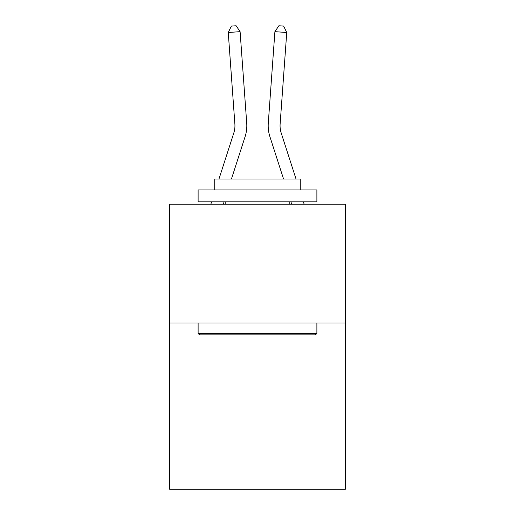 <?xml version="1.0" encoding="UTF-8"?>
<svg xmlns="http://www.w3.org/2000/svg" width="515" height="515" viewBox="0 0 515 515"><rect width="100%" height="100%" fill="white"/><g stroke="black" fill="none" stroke-linecap="round" stroke-linejoin="round"><path stroke-width="0.77" d="M345.385 322.976L345.385 489.25L169.615 489.25L169.615 204.21L345.385 204.21L345.385 322.976L169.615 322.976M245.095 136.662L231.435 179.033L245.095 136.662A35.632 35.632 178.8 0 0 246.717 123.162L240.099 31.653L246.717 123.162M224.083 201.835L223.317 204.21L224.083 201.835M234.872 124.018A23.754 23.754 -1.2 0 1 233.791 133.018A23.754 23.754 -1.2 0 0 234.872 124.018A23.754 23.754 -1.2 0 1 233.791 133.018A23.754 23.754 -1.2 0 0 234.872 124.018A23.754 23.754 -1.2 0 1 233.791 133.018A23.754 23.754 -1.2 0 0 234.872 124.018A23.754 23.754 -1.2 0 1 233.791 133.018A23.754 23.754 -1.2 0 0 234.872 124.018A23.754 23.754 -1.2 0 1 233.791 133.018A23.754 23.754 -1.2 0 0 234.872 124.018A23.754 23.754 -1.2 0 1 233.791 133.018A23.754 23.754 -1.2 0 0 234.872 124.018A23.754 23.754 -1.2 0 1 233.791 133.018L218.959 179.033L233.791 133.018A23.754 23.754 0 0 0 234.872 124.018L228.254 32.509L231.364 26.091L236.102 25.75L240.099 31.653L228.254 32.509M210.841 204.21L211.607 201.835L210.841 204.21M304.159 204.21L303.393 201.835L304.159 204.21M280.128 124.018A23.754 23.754 1.2 0 0 281.209 133.018A23.754 23.754 1.2 0 1 280.128 124.018A23.754 23.754 1.2 0 0 281.209 133.018A23.754 23.754 1.2 0 1 280.128 124.018A23.754 23.754 1.2 0 0 281.209 133.018A23.754 23.754 1.2 0 1 280.128 124.018A23.754 23.754 1.2 0 0 281.209 133.018A23.754 23.754 1.2 0 1 280.128 124.018A23.754 23.754 1.2 0 0 281.209 133.018A23.754 23.754 1.2 0 1 280.128 124.018A23.754 23.754 1.2 0 0 281.209 133.018A23.754 23.754 1.2 0 1 280.128 124.018A23.754 23.754 1.2 0 0 281.209 133.018L296.041 179.033L281.209 133.018A23.754 23.754 0 0 1 280.128 124.018L286.746 32.509L274.901 31.653L268.283 123.162A35.632 35.632 -178.8 0 0 269.905 136.662L283.565 179.033L269.905 136.662M290.917 201.835L291.683 204.21L290.917 201.835M199.543 334.853L198.114 333.43L316.886 333.43L315.457 334.853L199.543 334.853M316.886 189.958L316.886 201.835L198.114 201.835L198.114 189.958L316.886 189.958M214.742 189.958L214.742 179.033L300.258 179.033L300.258 189.958M316.886 322.976L316.886 333.43M198.114 322.976L198.114 333.43M289.803 201.835L289.803 204.21M225.197 201.835L225.197 204.21M274.901 31.653L268.283 123.162L274.901 31.653L268.283 123.162L274.901 31.653L268.283 123.162L274.901 31.653L268.283 123.162L274.901 31.653L268.283 123.162L274.901 31.653L268.283 123.162L274.901 31.653L278.898 25.75L283.636 26.091L286.746 32.509"/></g></svg>

